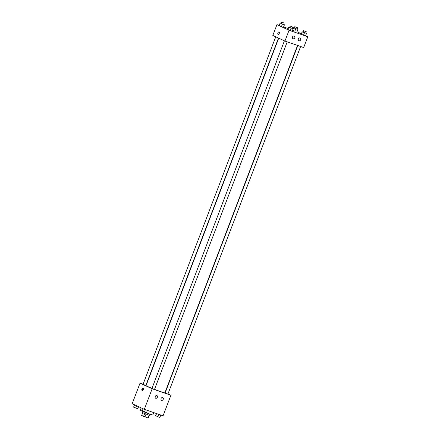 <?xml version="1.0" encoding="UTF-8"?>
<svg xmlns="http://www.w3.org/2000/svg" width="440" height="440" viewBox="0 0 440 440"><rect width="100%" height="100%" fill="white"/><g stroke="black" fill="none" stroke-linecap="round" stroke-linejoin="round"><path stroke-width="0.66" d="M149.039 415.19L147.983 417.956L148.28 418L149.32 415.261L148.28 418M147.983 417.956L141.647 415.47L142.692 412.731L141.647 415.47M146.036 414.139L144.975 416.917M144.65 413.595L143.589 416.372M149.952 414.128L149.518 415.278L147.923 414.827L142.538 412.616L142.978 411.472M141.157 407.869L140.283 410.157A6.721 0.314 20.9 0 0 141.284 410.729A6.721 0.314 20.9 0 0 142.28 411.169L143.038 408.743M144.535 412.104A6.721 0.314 20.9 0 0 152.84 414.953L153.736 412.594M167.97 393.905L170.907 395.269L163.059 415.822L144.309 409.332L132.187 403.711L140.036 383.152L143.094 384.214M143.27 389.576A1.309 0.726 109.1 0 1 142.18 390.5A1.309 0.726 109.1 0 1 141.922 389.026A1.309 0.726 109.1 0 1 143.033 388.031A1.309 0.726 109.1 0 1 143.27 389.576M170.907 395.269L152.157 388.773L144.309 409.332M152.157 388.773L140.036 383.152M143.291 388.25A1.309 0.726 -70.9 0 0 142.511 389.235A1.309 0.726 -70.9 0 0 142.516 390.484M162.734 397.562A1.496 1.238 -65.1 0 1 161.573 400.312A1.496 1.238 -65.1 0 1 162.734 397.562M156.877 395.538A1.496 1.238 -65.1 0 1 155.716 398.283A1.496 1.238 -65.1 0 1 156.877 395.538M275.754 36.8L143.044 384.346L145.833 385.413L278.471 38.06M297.809 45.518L165.115 393.008L167.904 394.075L300.63 46.497M284.422 40.821L151.932 388.493L154.501 389.433L287.227 41.855M278.713 38.175L146.041 385.611A10.098 0.473 20.9 0 0 147.554 386.469A10.098 0.473 20.9 0 0 151.751 388.256M154.528 389.351A10.098 0.473 20.9 0 0 164.906 392.81L297.555 45.43M284.939 41.063L303.688 47.553L307.813 36.751L289.064 30.261L284.939 41.063L272.817 35.442L276.942 24.64L279.213 25.427M300.674 39.804A1.496 1.238 -65.1 0 1 298.353 38.935A1.496 1.238 -65.1 0 1 300.674 39.804M292.474 36.965A1.496 1.238 -65.1 0 1 294.767 37.89A1.496 1.238 -65.1 0 1 292.474 36.965M281.463 26.543L279.312 25.663L281.463 26.543L282.392 24.101L280.907 23.32M279.191 25.487L280.121 23.05M294.866 31.185L292.716 30.305L294.866 31.185L295.801 28.743L294.311 27.962M292.595 30.129L293.524 27.687M303.534 35.2L301.384 34.325L303.534 35.2L304.464 32.764L302.979 31.983M301.263 34.15L302.192 31.708M289.064 30.261L276.942 24.64M296.962 31.719L301.4 33.781M305.63 35.739L307.813 36.751M283.608 26.945L288.222 28.545M287.98 29.684L292.16 31.262L287.854 29.508L288.789 27.066L289.57 27.341M287.854 29.508L288.789 27.066M279.048 31.972A1.309 0.726 109.1 0 1 279.257 33.462A1.309 0.726 109.1 0 1 278.152 34.425A1.309 0.726 109.1 0 1 277.893 32.95A1.309 0.726 109.1 0 1 279.01 31.955A1.309 0.726 109.1 0 1 279.048 31.972M279.01 31.955A1.309 0.726 -70.9 0 0 277.893 32.956A1.309 0.726 -70.9 0 0 278.152 34.425M283.695 24.382L282.392 24.101M281.408 22L281.1 23.518L283.668 24.459L284.202 23.067L281.408 22L284.202 23.067M284.422 24.805L283.492 27.242M280.242 23.221L279.312 25.663M297.099 29.024L295.801 28.743M294.817 26.642L294.503 28.16L297.072 29.101L297.605 27.709L294.817 26.642L297.605 27.709M297.831 29.447L296.895 31.884M293.645 27.863L292.716 30.305M292.364 28.402L288.909 27.242M290.076 26.021L289.768 27.539L292.336 28.479L292.864 27.088L290.076 26.021L292.864 27.088M293.09 28.826L292.16 31.262M291.06 28.122L290.131 30.558M305.767 33.044L304.464 32.764M303.479 30.663L303.171 32.181L305.74 33.121L306.273 31.73L303.479 30.663L306.273 31.73M306.493 33.468L305.564 35.904M302.313 31.884L301.384 34.325M138.6 406.681L137.808 408.755L133.628 407.171L134.371 404.723M136.648 405.779L135.779 408.05M134.536 404.795L133.628 407.171M147.384 410.394L146.476 412.775L144.447 412.071L142.296 411.191L143.198 408.815M145.354 409.69L144.447 412.071M160.787 415.036L159.88 417.411L157.85 416.713L155.579 415.657L156.393 413.518M158.757 414.332L157.85 416.713M156.563 413.573L155.7 415.833"/></g></svg>
